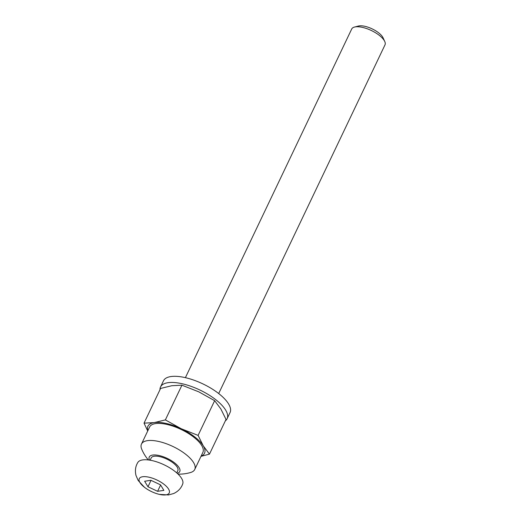 <?xml version="1.0" encoding="UTF-8"?>
<svg xmlns="http://www.w3.org/2000/svg" width="521" height="521" viewBox="0 0 521 521"><rect width="100%" height="100%" fill="white"/><g stroke="black" fill="none" stroke-linecap="round" stroke-linejoin="round"><path stroke-width="0.78" d="M214.645 400.682L198.091 435.387L181.21 428.724L165.372 419.9L181.927 385.188L198.801 391.851L214.645 400.682L220.852 408.965L226.023 419.418L209.468 454.123L203.262 445.839A31.351 12.068 -154.5 0 0 181.21 428.724A31.351 12.068 -154.5 0 0 154.183 422.603A31.351 12.068 -154.5 0 0 147.847 430.691M201.113 456.103A31.351 12.068 -154.5 0 0 203.262 445.839L198.091 435.387M181.927 385.188L171.774 385.729L160.585 388.438L144.03 423.143L147.71 430.978M176.749 472.905L177.824 470.652A14.751 5.679 -154.5 0 0 166.954 459.177A14.751 5.679 -154.5 0 0 151.194 457.946L150.12 460.199M159.276 494.357L168.498 494.95L173.734 493.504C178.215 491.375 181.217 488.164 182.734 483.872A24.897 9.58 -154.5 0 0 164.239 464.869A24.897 9.58 -154.5 0 0 137.831 462.453C135.447 466.334 134.841 470.691 136.007 475.51L138.176 480.486L144.447 487.278A16.6 6.389 -154.5 0 0 144.467 487.298A16.6 6.389 -154.5 0 0 159.276 494.357A16.6 6.389 -154.5 0 0 167.508 487.591A16.6 6.389 -154.5 0 0 144.519 476.63A16.6 6.389 -154.5 0 0 144.447 487.278M149.455 460.095A16.9 6.506 25.5 0 1 156.293 455.054A16.9 6.506 25.5 0 1 174.47 462.785A16.9 6.506 25.5 0 1 177.251 473.348M160.527 484.856L163.874 490.365L157.596 491.316L147.977 486.764L144.63 481.254L150.901 480.297L160.527 484.856M148.329 459.939A40.573 40.573 0 0 1 141.692 449.122A29.508 11.358 25.5 0 1 141.471 444.068L149.599 427.012A29.508 11.358 25.5 0 1 193.63 437.067A29.508 11.358 25.5 0 1 202.864 452.423L194.737 469.473A29.508 11.358 25.5 0 1 190.66 472.482A40.573 40.573 0 0 1 178.078 474.13M160.611 484.999L157.596 491.316M151.031 480.355L147.977 486.764M141.471 444.068A29.508 11.358 25.5 0 1 185.496 454.123A29.508 11.358 25.5 0 1 194.737 469.473M225.326 420.883A36.887 14.197 -154.5 0 0 227.11 418.721L230.048 412.58A36.887 14.197 -154.5 0 0 202.864 383.886A36.887 14.197 -154.5 0 0 163.464 380.818L160.533 386.966A36.887 14.197 -154.5 0 0 159.98 389.715M227.11 418.721A36.887 14.197 -154.5 0 0 199.934 390.034A36.887 14.197 -154.5 0 0 160.533 386.966M200.995 456.35L209.468 454.123M144.03 423.143L154.183 422.603L165.372 419.9M218.69 393.544L384.993 44.884A18.443 7.099 -154.5 0 0 384.752 41.491L383.078 37.825A15.05 5.79 -154.5 0 0 372.189 28.889A15.05 5.79 -154.5 0 0 358.389 26.05L354.488 27.059A18.443 7.099 -154.5 0 0 351.701 29.007L185.398 377.666M384.752 41.491A18.443 7.099 -154.5 0 0 371.401 30.537A18.443 7.099 -154.5 0 0 354.488 27.059"/></g></svg>
